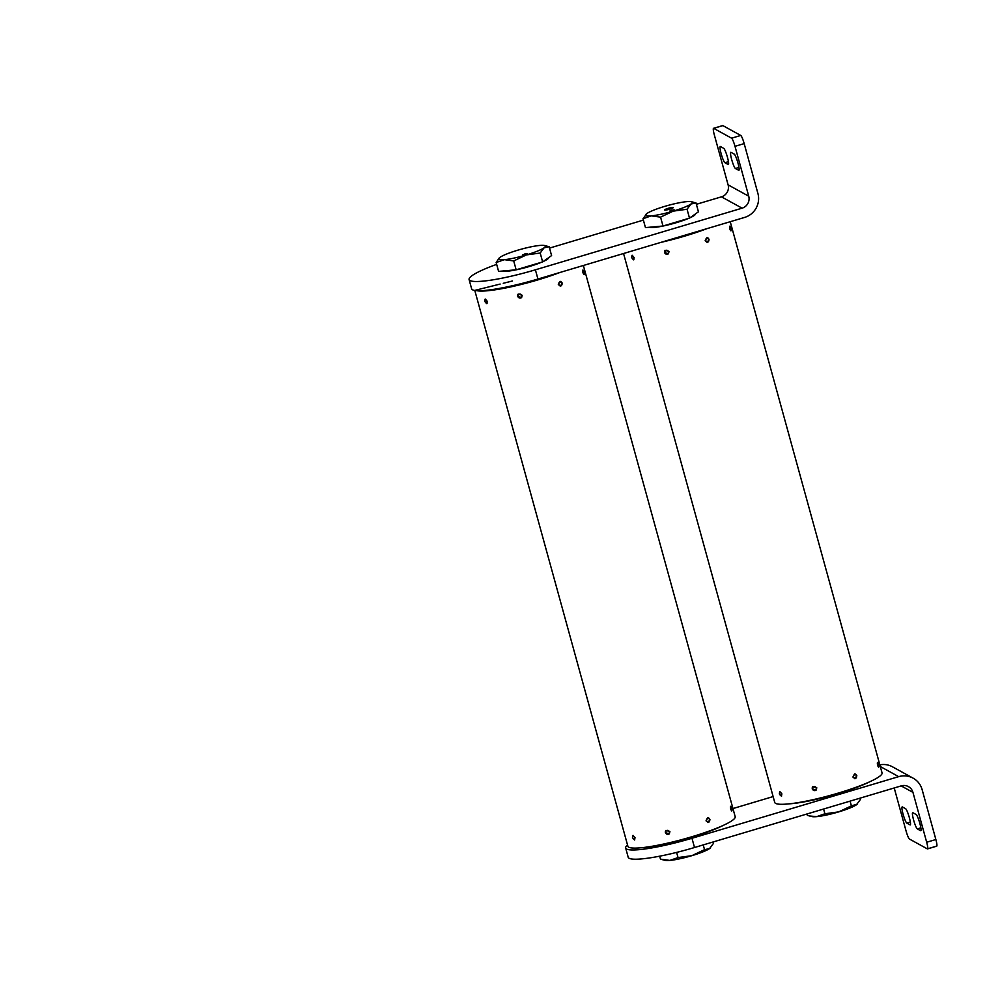 <?xml version="1.0" encoding="UTF-8"?>
<svg xmlns="http://www.w3.org/2000/svg" width="986" height="986" viewBox="0 0 986 986"><rect width="100%" height="100%" fill="white"/><g stroke="black" fill="none" stroke-linecap="round" stroke-linejoin="round"><path stroke-width="1.48" d="M706.038 820.82L707.936 817.677L709.945 819.378L708.096 822.521L706.038 820.82M558.31 284.486L560.208 281.355L562.217 283.044L560.368 286.186L558.31 284.486M730.7 809.124C730.256 805.821 730.577 805.5 731.661 808.175C732.216 811.453 731.895 811.774 730.7 809.124L731.785 810.997M730.675 806.289L731.661 808.175M582.972 272.802C582.529 269.486 582.849 269.166 583.934 271.84C584.488 275.131 584.168 275.451 582.972 272.802L584.057 274.663M582.936 269.954L583.934 271.84M632.47 837.743L632.876 835.45L635.021 837.656L634.553 839.986L632.47 837.743M484.742 301.42L485.137 299.115L487.294 301.322L486.813 303.651L484.742 301.42M517.625 296.342L518.192 294.099L522.186 295.258L521.606 297.525L517.625 296.342M665.353 832.677L665.92 830.422L669.913 831.592L669.334 833.848L665.353 832.677M544.987 276.943A50.816 7.259 164.6 0 1 537.136 279.383A50.816 7.259 164.6 0 1 508.653 286.569M583.367 265.493L735.186 816.667A55.647 7.95 164.6 0 1 691.42 836.88A55.647 7.95 164.6 0 1 627.872 846.222L474.796 290.476M559.962 272.469A55.647 7.95 164.6 0 1 537.999 279.864A55.647 7.95 164.6 0 1 476.83 290.685M642.552 847.615A50.717 7.247 -15.4 0 0 690.853 837.508A50.717 7.247 -15.4 0 0 723.293 825.368M668.385 830.582A1.799 1.725 -135 0 0 666.031 831.321A1.799 1.725 -135 0 0 666.869 833.7A1.799 1.725 -135 0 0 669.223 832.96A1.799 1.725 -135 0 0 668.385 830.582M669.395 833.786A2.416 2.317 45 0 1 666.733 834.119A2.416 2.317 45 0 1 665.981 830.372M519.425 294.099A1.799 1.725 -135 0 0 518.192 296.219A1.799 1.725 -135 0 0 520.361 297.525A1.799 1.725 -135 0 0 521.594 295.406A1.799 1.725 -135 0 0 519.425 294.099M521.668 297.464A2.416 2.317 45 0 1 518.007 296.86A2.416 2.317 45 0 1 518.242 294.038M559.814 282.045A1.799 1.528 88 0 0 560.763 285.484A1.799 1.528 88 0 0 559.814 282.045M560.048 281.367A2.416 2.058 -92 0 1 560.208 286.186M583.022 270.595L583.971 274.022L583.022 270.595M485.506 299.67A1.799 0.912 -110.3 0 0 484.964 300.212A1.799 0.912 -110.3 0 0 485.975 302.936A1.799 0.912 -110.3 0 0 486.455 303.109A1.799 0.912 -110.3 0 0 486.924 301.359A1.799 0.912 -110.3 0 0 485.506 299.67M487.047 303.515A2.416 1.232 69.7 0 1 486.48 303.281A2.416 1.232 69.7 0 1 486.209 303.059M485.063 299.966A2.416 1.232 69.7 0 1 485.124 299.621A2.416 1.232 69.7 0 1 485.408 299.078M708.614 818.442A1.799 1.528 88 0 0 707.418 821.745A1.799 1.528 88 0 0 708.614 818.442M707.775 817.69A2.416 2.058 -92 0 1 707.936 822.509M731.107 807.103L731.735 810.307L731.107 807.103M633.973 836.399A1.799 0.912 -110.3 0 0 632.704 836.535A1.799 0.912 -110.3 0 0 633.443 839.037A1.799 0.912 -110.3 0 0 633.702 839.271A1.799 0.912 -110.3 0 0 634.762 838.642A1.799 0.912 -110.3 0 0 633.973 836.399M632.79 836.288A2.416 1.232 69.7 0 1 632.852 835.943A2.416 1.232 69.7 0 1 633.135 835.413M634.774 839.838A2.416 1.232 69.7 0 1 634.208 839.616A2.416 1.232 69.7 0 1 633.936 839.394M913.591 819.97A8.48 1.22 -106.6 0 0 917.337 828.893L920.579 830.68A8.48 1.22 -106.6 0 0 920.776 830.717A8.48 1.22 -106.6 0 0 919.692 822.829A8.48 1.22 -106.6 0 0 916.117 814.498L912.876 812.71A8.48 1.22 -106.6 0 0 912.679 812.674A8.48 1.22 -106.6 0 0 913.591 819.97M903.09 814.202A8.48 1.22 -106.6 0 0 906.824 823.113L910.066 824.9A8.48 1.22 -106.6 0 0 910.263 824.937A8.48 1.22 -106.6 0 0 909.178 817.049A8.48 1.22 -106.6 0 0 905.604 808.717L902.363 806.93A8.48 1.22 -106.6 0 0 902.165 806.905A8.48 1.22 -106.6 0 0 903.09 814.202M773.123 796.577L732.955 808.557M894.216 787.962L906.048 830.902A7.74 1.109 -106.6 0 0 909.462 839.049L927.345 848.884A7.74 1.109 -106.6 0 0 927.518 848.909A7.74 1.109 -106.6 0 0 926.68 842.254L935.862 839.517L922.132 789.638A19.363 18.956 118.8 0 0 913.098 778.151L892.453 766.8A19.363 18.956 118.8 0 0 879.845 764.853M913.098 778.151A19.363 18.956 118.8 0 0 898.677 776.648L691.975 838.273L694.514 847.516L901.229 785.879A9.675 9.478 118.8 0 1 912.95 792.374L926.68 842.254M627.527 844.965A58.075 8.295 -15.4 0 0 625.666 848.022A58.075 8.295 -15.4 0 0 691.975 838.273M935.862 839.517A7.74 1.109 73.4 0 1 936.7 846.173A7.74 1.109 73.4 0 1 936.527 846.148L927.653 848.786M625.666 848.022L628.205 857.265A58.075 8.295 -15.4 0 0 694.514 847.516M727.446 157.255A8.48 1.22 -106.6 0 0 723.712 148.344L720.458 146.557A8.48 1.22 -106.6 0 0 720.273 146.52A8.48 1.22 -106.6 0 0 721.345 154.408A8.48 1.22 -106.6 0 0 724.92 162.739L728.161 164.514A8.48 1.22 -106.6 0 0 728.358 164.551A8.48 1.22 -106.6 0 0 727.446 157.255M737.959 163.035A8.48 1.22 -106.6 0 0 734.225 154.112L730.971 152.337A8.48 1.22 -106.6 0 0 730.786 152.3A8.48 1.22 -106.6 0 0 731.858 160.188A8.48 1.22 -106.6 0 0 735.433 168.507L738.674 170.295A8.48 1.22 -106.6 0 0 738.871 170.331A8.48 1.22 -106.6 0 0 737.959 163.035M735.001 146.335A7.74 1.109 -106.6 0 0 731.587 138.188L740.769 135.452A7.74 1.109 73.4 0 1 744.171 143.599L735.001 146.335L748.731 196.202A9.675 9.478 -61.2 0 1 742.101 208.169L535.398 269.807A58.075 8.295 164.6 0 1 469.089 279.556A58.075 8.295 164.6 0 1 496.661 264.371M744.171 143.599L757.914 193.466A19.363 18.956 -61.2 0 1 744.64 217.413L537.937 279.038A58.075 8.295 164.6 0 1 471.628 288.787L469.089 279.556M731.587 138.188L713.691 128.353A7.74 1.109 -106.6 0 0 713.519 128.316A7.74 1.109 -106.6 0 0 714.357 134.983L728.099 184.85A9.675 9.478 -61.2 0 1 721.456 196.83L696.387 204.299M740.769 135.452L722.874 125.616L713.691 128.353M643.39 220.1L549.522 248.09M852.89 777.03L854.8 773.887L856.809 775.588L854.961 778.73L852.89 777.03M705.163 240.707L707.061 237.564L709.082 239.253L707.233 242.396L705.163 240.707M877.565 765.346C877.109 762.03 877.429 761.71 878.526 764.384C879.081 767.663 878.76 767.983 877.565 765.346L878.649 767.207M877.528 762.498L878.526 764.384M729.825 229.011C729.381 225.695 729.702 225.375 730.786 228.049C731.341 231.34 731.02 231.661 729.825 229.011L730.922 230.872M729.8 226.164L730.786 228.049M779.334 793.952L779.729 791.659L781.886 793.866L781.405 796.195L779.334 793.952M631.607 257.629L632.001 255.325L634.158 257.543L633.678 259.873L631.607 257.629M664.478 252.552L665.045 250.308L669.05 251.467L668.471 253.735L664.478 252.552M812.205 788.886L812.772 786.643L816.778 787.802L816.198 790.057L812.205 788.886M691.839 233.152A50.816 7.259 164.6 0 1 684.001 235.592A50.816 7.259 164.6 0 1 675.903 237.909M730.232 221.702L882.051 772.876A55.647 7.95 164.6 0 1 838.285 793.089A55.647 7.95 164.6 0 1 774.737 802.431L623.546 253.513M706.826 228.69A55.647 7.95 164.6 0 1 684.851 236.073A55.647 7.95 164.6 0 1 660.916 242.371M789.416 803.824A50.717 7.247 -15.4 0 0 837.706 793.718A50.717 7.247 -15.4 0 0 870.157 781.578M815.237 786.791A1.799 1.725 -135 0 0 812.895 787.531A1.799 1.725 -135 0 0 813.733 789.909A1.799 1.725 -135 0 0 816.075 789.17A1.799 1.725 -135 0 0 815.237 786.791M816.26 789.996A2.416 2.317 45 0 1 813.586 790.328A2.416 2.317 45 0 1 812.834 786.582M666.277 250.308A1.799 1.725 -135 0 0 665.057 252.428A1.799 1.725 -135 0 0 667.226 253.747A1.799 1.725 -135 0 0 668.459 251.615A1.799 1.725 -135 0 0 666.277 250.308M668.533 253.673A2.416 2.317 45 0 1 664.86 253.069A2.416 2.317 45 0 1 665.106 250.247M706.679 238.267A1.799 1.528 88 0 0 707.628 241.693A1.799 1.528 88 0 0 706.679 238.267M706.9 237.577A2.416 2.058 -92 0 1 707.061 242.396M729.887 226.805L730.836 230.243L729.887 226.805M632.371 255.879A1.799 0.912 -110.3 0 0 631.829 256.422A1.799 0.912 -110.3 0 0 632.839 259.145A1.799 0.912 -110.3 0 0 633.308 259.318A1.799 0.912 -110.3 0 0 633.788 257.568A1.799 0.912 -110.3 0 0 632.371 255.879M633.912 259.725A2.416 1.232 69.7 0 1 633.332 259.503A2.416 1.232 69.7 0 1 633.074 259.269M631.927 256.175A2.416 1.232 69.7 0 1 631.989 255.83A2.416 1.232 69.7 0 1 632.272 255.288M855.478 774.663A1.799 1.528 88 0 0 854.283 777.954A1.799 1.528 88 0 0 855.478 774.663M854.628 773.899A2.416 2.058 -92 0 1 854.8 778.718M877.971 763.312L878.6 766.516L877.971 763.312M780.838 792.608A1.799 0.912 -110.3 0 0 779.556 792.744A1.799 0.912 -110.3 0 0 780.308 795.246A1.799 0.912 -110.3 0 0 780.567 795.48A1.799 0.912 -110.3 0 0 781.615 794.852A1.799 0.912 -110.3 0 0 780.838 792.608M779.655 792.51A2.416 1.232 69.7 0 1 779.716 792.152A2.416 1.232 69.7 0 1 780 791.622M781.639 796.047A2.416 1.232 69.7 0 1 781.072 795.825A2.416 1.232 69.7 0 1 780.801 795.603M806.979 813.98L807.349 815.36L809.629 815.989L816.691 816.63L824.9 813.77L838.716 811.885L851.399 805.87L857.228 804.132A24.194 3.463 -15.4 0 0 857.29 804.071M823.593 809.025L824.9 813.77M850.092 801.125L851.399 805.87M811.49 816.371A24.194 3.463 -15.4 0 0 812.057 816.581A24.194 3.463 -15.4 0 0 816.691 816.63A24.194 3.463 -15.4 0 0 838.716 811.885A24.194 3.463 -15.4 0 0 856.44 804.773L860.347 799.56L859.965 798.179M856.44 804.773A24.194 3.463 -15.4 0 0 857.228 804.132M672.39 210.659L669.617 211.066L672.39 210.659M668.151 208.329A4.437 0.629 164.6 0 1 673.192 207.689A4.437 0.629 164.6 0 1 669.728 209.192A4.437 0.629 164.6 0 1 664.737 210.018A4.437 0.629 164.6 0 1 668.151 208.329M649.417 227.248A24.194 3.463 -15.4 0 0 676.421 222.651A24.194 3.463 -15.4 0 0 688.647 218.374M689.497 218.116L687.057 209.242L690.964 204.016A24.194 3.463 -15.4 0 0 691.297 201.711A24.194 3.463 -15.4 0 0 686.663 201.662A24.194 3.463 -15.4 0 0 664.638 206.407A24.194 3.463 -15.4 0 0 646.915 213.506L643.008 218.732L645.46 227.606L663.011 226.016L689.497 218.116L698.445 211.805L696.005 202.931L691.864 201.908M663.011 226.016L660.558 217.142L673.241 211.127L687.057 209.242M643.008 218.732L651.216 215.872L660.558 217.142M646.064 214.209L646.126 214.147A24.194 3.463 -15.4 0 0 651.216 215.872A24.194 3.463 164.6 0 0 673.241 211.127A24.194 3.463 -15.4 0 0 690.964 204.016L696.005 202.931M646.915 213.506A24.194 3.463 -15.4 0 0 646.126 214.147M689.941 217.807A24.194 3.463 -15.4 0 0 695.45 213.913M659.671 856.181L660.497 859.151L669.839 860.421A24.194 3.463 164.6 0 1 665.205 860.359A24.194 3.463 164.6 0 1 664.638 860.162M678.035 857.561L669.839 860.421A24.194 3.463 164.6 0 0 691.852 855.675L678.035 857.561L676.618 852.397M704.534 849.661L691.852 855.675A24.194 3.463 164.6 0 0 709.575 848.564L704.534 849.661L703.228 844.916M713.112 841.97L713.482 843.35L709.575 848.564A24.194 3.463 164.6 0 0 710.376 847.923L710.524 847.775M525.526 254.45L522.765 254.856L525.526 254.45M502.552 271.027A24.194 3.463 -15.4 0 0 529.556 266.442A24.194 3.463 -15.4 0 0 541.782 262.153M499.199 257.999L496.155 262.522L498.596 271.384L516.146 269.807L542.645 261.906L551.593 255.584L549.14 246.71L544.999 245.699M516.146 269.807L513.706 260.933L526.376 254.918L540.192 253.032L544.099 247.806L549.14 246.71M542.645 261.906L540.192 253.032M496.155 262.522L504.364 259.663L513.706 260.933M543.076 261.586A24.194 3.463 -15.4 0 0 548.598 257.703M499.261 257.938A24.194 3.463 -15.4 0 1 500.062 257.297A24.194 3.463 -15.4 0 1 517.786 250.185A24.194 3.463 -15.4 0 1 539.798 245.452A24.194 3.463 -15.4 0 1 544.445 245.502A24.194 3.463 -15.4 0 1 544.099 247.806A24.194 3.463 -15.4 0 1 526.376 254.918A24.194 3.463 164.6 0 1 504.364 259.663A24.194 3.463 -15.4 0 1 499.261 257.938L499.113 258.085M668.434 208.49L666.216 209.513L669.445 209.044L671.663 208.009L668.434 208.49M671.639 210.24L673.697 209.944L671.663 210.264M671.565 210.203L674.104 209.821L671.565 210.203M671.712 210.289L673.29 210.055L671.712 210.289M672.169 210.536L670.776 210.745L672.169 210.536M671.848 210.363L672.551 210.252L671.848 210.363M524.774 254.031L526.832 253.735L524.774 254.031M524.7 253.994L527.239 253.612L524.7 253.994M525.39 254.376L523.504 254.647L525.39 254.376M524.848 254.08L523.751 254.585L524.872 254.092M524.983 254.154L525.686 254.043L524.983 254.154M920.85 827.846L917.337 828.893M910.337 822.065L906.824 823.113M880.301 766.541L898.677 776.648M901.155 785.904L912.95 792.374M537.937 279.038L535.398 269.807M748.731 196.202L728.099 184.85M742.101 208.169L721.456 196.83M738.958 167.46L735.433 168.507M728.444 161.679L724.92 162.739M927.518 848.909L936.7 846.173M713.519 128.316L722.701 125.579M512.35 281.01L503.242 283.29M500.149 284.067L474.636 290.439M812.057 816.581L809.629 815.989M691.297 201.711L693.737 202.303M665.205 860.359L662.765 859.78M544.445 245.502L546.873 246.081"/></g></svg>

